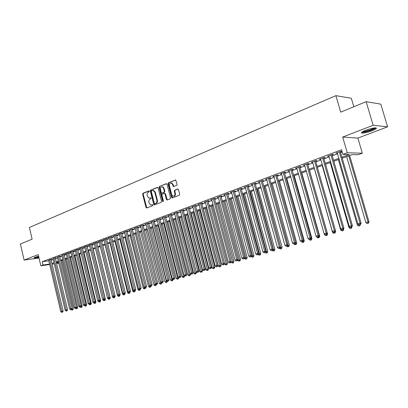 <?xml version="1.0" encoding="UTF-8"?>
<svg xmlns="http://www.w3.org/2000/svg" width="408" height="408" viewBox="0 0 408 408"><rect width="100%" height="100%" fill="white"/><g stroke="black" fill="none" stroke-linecap="round" stroke-linejoin="round"><path stroke-width="0.61" d="M149.364 191.219L148.844 190.862L142.994 193.27L142.637 194.234L145.998 207.488L146.737 208.009L152.628 205.698L152.888 205.025L152.541 204.643L150.802 205.035L149.216 203.291L148.93 202.179C148.67 200.7 149.063 199.675 150.103 199.099L150.868 198.793L151.123 198.115L150.787 197.737L148.991 198.13L147.461 196.406L147.181 195.299C146.921 193.826 147.308 192.795 148.349 192.209L149.109 191.898L149.364 191.219M365.767 130.234C361.743 131.876 360.514 132.845 362.08 133.141C364.395 133.125 367.695 132.345 371.979 130.795C376.069 129.142 377.324 128.163 375.743 127.847C373.391 127.872 370.066 128.668 365.767 130.234M38.597 256.209L35.012 257.269L34.068 258.024L38.872 257.387M176.715 185.339L177.108 184.334L175.659 179.943L168.397 182.809L168.009 183.804L171.544 197.452L172.033 198.002L179.296 195.254L179.688 194.249L178.475 189.577L177.679 189.047L174.69 190.24L174.298 191.24L174.899 193.545C175.083 195.361 174.471 196.263 173.053 196.258L171.758 194.789L169.427 185.798C169.249 183.931 169.891 183.029 171.35 183.09L172.559 184.523L173.405 186.563L176.715 185.339M366.149 101.679L380.797 104.132L387.6 126.812L373.172 125.287L366.149 101.679L340.711 112.144L335.886 95.656L29.391 227.475L32.115 239.175L20.4 243.994L24.103 260.059L38.224 254.607L40.836 265.797L42.957 265.016L42.182 261.712L341.598 149.761L342.939 154.377L347.269 152.781L362.33 153.204L358.102 154.739L352.099 154.596L342.236 158.197M373.172 125.287L342.684 137.057L347.269 152.781M158.08 187.884L157.32 187.369L150.695 190.102L150.322 191.071L153.739 204.444L154.239 204.994L161.165 202.353L161.548 201.379L158.08 187.884M159.446 186.492L166.219 183.702L166.994 184.222L170.519 197.855L170.131 198.844L167.198 199.991L166.428 199.461L165.005 193.953L164.235 193.428L162.313 194.198L161.935 195.182L163.404 200.899L162.95 201.598L162.603 201.21L159.074 187.476L159.446 186.492L166.632 183.727M24.103 260.059L39.025 258.04M51.031 259.595L51.785 259.315L50.48 259.498L48.695 260.345M55.35 257.989L56.11 257.708L54.81 257.887L53.004 258.743M59.721 256.362L60.491 256.076L59.191 256.255L57.365 257.127M64.148 254.714L64.928 254.424L63.628 254.602L61.776 255.484M68.626 253.047L69.416 252.756L68.116 252.929L65.413 253.934L66.244 253.822M73.159 251.359L73.96 251.063L72.66 251.236L69.926 252.251L70.768 252.139M77.749 249.65L78.56 249.349L77.26 249.518L74.496 250.553L75.342 250.441M82.401 247.921L83.217 247.615L81.921 247.784L79.116 248.829L79.978 248.717M87.108 246.167L87.934 245.861L86.639 246.024L83.803 247.08L84.675 246.973M91.871 244.397L92.713 244.081L91.418 244.244L88.546 245.315L89.428 245.203M96.701 242.597L97.553 242.281L96.257 242.439L93.345 243.525L94.243 243.413M101.592 240.776L102.454 240.455L101.159 240.613L98.211 241.714L99.118 241.602M106.544 238.935L107.416 238.609L106.126 238.762L103.137 239.879L104.06 239.766M111.562 237.068L112.445 236.737L111.154 236.89L108.13 238.017L109.064 237.905M116.642 235.176L117.54 234.84L116.254 234.988L113.189 236.13L114.133 236.023M121.793 233.259L122.701 232.922L121.416 233.065L118.31 234.223L119.269 234.115M127.01 231.316L127.933 230.974L126.648 231.117L123.502 232.29L124.476 232.178M132.299 229.347L133.232 229L131.952 229.138L128.765 230.326L129.749 230.219M137.659 227.353L138.603 227.001L137.328 227.139L134.094 228.342L135.094 228.235M143.091 225.333L144.049 224.976L142.774 225.104L139.495 226.328L140.515 226.221M148.594 223.283L149.568 222.921L148.298 223.049L144.973 224.288L146.003 224.181M154.178 221.202L155.162 220.84L153.893 220.963L150.526 222.217L151.572 222.115M159.834 219.096L160.834 218.729L159.569 218.846L156.157 220.121L157.218 220.019M165.571 216.964L166.581 216.587L165.327 216.704L161.864 217.994L162.94 217.892M171.391 214.797L172.416 214.414L171.161 214.526L167.647 215.837L168.744 215.735M177.286 212.604L178.327 212.216L177.077 212.323L173.517 213.649L174.629 213.552M183.274 210.375L184.329 209.982L183.08 210.084L179.469 211.431L180.596 211.334M189.343 208.116L190.414 207.718L189.169 207.815L185.507 209.182L186.65 209.09M195.498 205.826L196.585 205.418L195.345 205.515L191.632 206.902L192.795 206.81M201.741 203.5L202.842 203.087L201.613 203.179L197.844 204.587L199.022 204.495M208.08 201.139L209.197 200.726L207.973 200.812L204.148 202.235L205.346 202.149M214.511 198.747L215.643 198.324L214.424 198.405L210.543 199.854L211.762 199.767M221.034 196.319L222.187 195.891L220.978 195.968L217.036 197.436L218.27 197.345M227.659 193.851L228.827 193.417L227.623 193.489L223.625 194.978L224.879 194.886M234.381 191.352L235.569 190.908L234.371 190.975L230.311 192.489L231.586 192.392M241.21 188.807L242.413 188.363L241.225 188.419L237.099 189.955L238.394 189.858M248.141 186.232L249.359 185.773L248.176 185.829L243.994 187.389L245.305 187.287M255.173 183.61L256.418 183.146L255.245 183.197L250.991 184.778L252.322 184.671M262.319 180.953L263.583 180.484L262.415 180.525L258.101 182.131L259.452 182.019M269.581 178.25L270.861 177.771L269.703 177.806L265.317 179.444L266.689 179.326M276.95 175.506L278.251 175.022L277.103 175.047L272.651 176.71L274.043 176.588M284.442 172.717L285.763 172.227L284.626 172.247L280.097 173.936L281.515 173.808M292.051 169.886L293.393 169.386L292.266 169.402L287.666 171.115L289.109 170.983M299.783 167.005L301.15 166.5L300.033 166.505L295.356 168.249L296.82 168.111M307.642 164.082L309.029 163.567L307.923 163.562L303.175 165.337L304.659 165.194M315.629 161.109L317.041 160.584L315.945 160.574L311.115 162.374L312.63 162.226M323.748 158.085L325.186 157.554L324.105 157.534L319.194 159.365L320.729 159.212M332.005 155.014L333.464 154.469L332.398 154.443L327.405 156.305L328.965 156.147M42.182 261.712L48.797 260.778M51.168 260.176L53.168 259.432M55.488 258.57L57.528 257.815M59.859 256.948L61.94 256.178M64.285 255.306L66.407 254.516M68.768 253.638L70.931 252.838M73.302 251.955L75.511 251.134M77.897 250.252L80.147 249.416M82.543 248.523L84.844 247.671M87.256 246.774L89.597 245.907M92.019 245.004L94.416 244.117M96.849 243.214L99.292 242.306M101.74 241.393L104.234 240.47M106.697 239.557L109.237 238.614M111.716 237.691L114.311 236.727M116.8 235.804L119.447 234.819M121.951 233.891L124.654 232.886M127.168 231.953L129.928 230.928M132.457 229.99L135.272 228.944M137.822 228.001L140.694 226.93M143.254 225.981L146.186 224.89M148.762 223.936L151.756 222.824M154.341 221.86L157.396 220.728M160.002 219.759L163.124 218.601M165.745 217.627L168.927 216.449M171.564 215.47L174.813 214.261M177.465 213.277L180.78 212.043M183.447 211.053L186.839 209.799M189.521 208.799L192.979 207.514M195.677 206.514L199.211 205.204M201.924 204.194L205.535 202.852M208.264 201.838L211.951 200.471M214.695 199.451L218.459 198.053M221.228 197.028L225.068 195.6M227.853 194.565L231.78 193.106M234.575 192.071L238.588 190.577M241.403 189.531L245.504 188.011M248.334 186.961L252.521 185.405M255.377 184.345L259.656 182.759M262.522 181.693L266.898 180.066M269.785 178.995L274.252 177.337M277.16 176.256L281.724 174.563M284.651 173.471L289.318 171.743M292.266 170.646L297.034 168.876M300.002 167.775L304.878 165.964M307.861 164.858L312.849 163.001M315.853 161.889L320.953 159.992M323.978 158.87L329.19 156.932M332.234 155.805L337.569 153.826M340.634 152.684L342.271 152.077M340.4 151.888L341.884 151.337L340.828 151.302L335.753 153.194L337.34 153.031M353.818 106.753L351.314 98.277L335.886 95.656M342.684 137.057L357.882 138.088L387.6 126.812M357.882 138.088L362.33 153.204M341.945 157.197L349.228 154.525L342.939 154.377M51.938 263.446L53.938 262.716M56.263 261.865L58.308 261.115M60.644 260.258L62.73 259.493M65.076 258.631L67.203 257.856M69.564 256.989L71.737 256.193M74.108 255.326L76.322 254.516M78.708 253.638L80.968 252.812M83.365 251.935L85.67 251.088M88.082 250.206L90.433 249.344M92.861 248.457L95.258 247.574M97.696 246.682L100.144 245.784M102.597 244.887L105.091 243.974M107.559 243.071L110.104 242.138M112.588 241.225L115.183 240.276M117.677 239.363L120.329 238.389M122.839 237.471L125.547 236.477M128.071 235.554L130.83 234.544M133.37 233.616L136.185 232.58M138.74 231.647L141.617 230.591M144.182 229.653L147.12 228.577M149.7 227.628L152.694 226.532M155.29 225.583L158.35 224.461M160.961 223.502L164.087 222.36M166.709 221.396L169.901 220.228M172.538 219.264L175.797 218.071M178.454 217.097L181.774 215.878M184.447 214.899L187.843 213.654M190.531 212.67L193.999 211.4M196.702 210.411L200.241 209.115M202.96 208.116L206.576 206.795M209.309 205.79L213.001 204.439M215.756 203.429L219.524 202.047M222.299 201.032L226.149 199.619M228.934 198.599L232.871 197.161M235.676 196.131L239.69 194.657M242.515 193.627L246.621 192.122M249.461 191.082L253.654 189.541M256.515 188.496L260.799 186.925M263.675 185.869L268.056 184.268M270.953 183.207L275.425 181.565M278.338 180.499L282.917 178.821M285.845 177.75L290.527 176.037M293.474 174.956L298.258 173.201M301.226 172.115L306.112 170.325M309.106 169.228L314.104 167.397M317.113 166.296L322.223 164.424M325.252 163.312L330.48 161.4M333.525 160.283L338.875 158.319M42.957 265.016L49.567 264.047M58.793 263.16L56.646 263.476M54.203 263.833L52.102 264.144M49.674 264.501L40.836 265.797M56.539 263.027L58.686 262.716M339.16 159.319L333.815 161.272M330.766 162.389L325.533 164.296M322.504 165.403L317.388 167.275M314.379 168.371L309.381 170.197M306.388 171.294L301.497 173.079M298.529 174.165L293.745 175.909M290.792 176.99L286.115 178.699M283.178 179.77L278.603 181.443M275.686 182.504L271.208 184.141M268.316 185.201L263.93 186.798M261.054 187.853L256.765 189.419M253.909 190.459L249.711 191.995M246.871 193.035L242.76 194.534M239.94 195.565L235.916 197.033M233.111 198.059L229.174 199.497M226.389 200.512L222.533 201.919M219.764 202.934L215.99 204.311M213.236 205.316L209.544 206.667M206.805 207.667L203.189 208.988M200.466 209.982L196.926 211.273M194.223 212.262L190.755 213.532M188.068 214.511L184.671 215.75M181.999 216.73L178.673 217.943M176.016 218.912L172.757 220.106M170.116 221.07L166.923 222.233M164.296 223.191L161.175 224.334M158.564 225.287L155.499 226.409M152.903 227.353L149.904 228.449M147.324 229.393L144.386 230.469M141.821 231.402L138.939 232.458M136.389 233.386L133.569 234.416M131.034 235.345L128.27 236.354M125.746 237.278L123.038 238.267M120.528 239.18L117.876 240.149M115.382 241.062L112.781 242.01M110.298 242.918L107.753 243.851M105.284 244.749L102.785 245.662M100.332 246.559L97.884 247.452M95.441 248.345L93.044 249.222M90.617 250.109L88.266 250.966M85.853 251.848L83.548 252.69M81.146 253.567L78.892 254.393M76.5 255.265L74.287 256.071M71.91 256.938L69.743 257.734M67.381 258.596L65.255 259.371M62.903 260.233L60.818 260.993M58.482 261.844L56.437 262.594M218.249 197.355L218.158 197.013M224.834 194.907L224.742 194.565M231.514 192.418L231.418 192.071M238.292 189.893L238.201 189.547M245.177 187.333L245.086 186.981M252.169 184.727L252.073 184.375M259.269 182.085L259.172 181.733M266.48 179.403L266.383 179.046M273.804 176.679L273.702 176.317M281.245 173.91L281.143 173.543M288.803 171.095L288.701 170.728M296.483 168.234L296.376 167.867M304.286 165.332L304.179 164.959M312.217 162.379L312.11 162.007M320.28 159.375L320.173 158.998M328.481 156.325L328.369 155.948M336.814 153.224L336.702 152.842M150.924 197.798L150.353 198.028M152.679 204.704L152.113 204.923M149.175 190.913L143.509 193.244L143.152 194.203L146.885 207.953M157.728 187.394L151.21 190.077L150.843 191.046L154.632 204.918M151.572 190.888L151.312 191.566L154.316 203.317L154.663 203.699L155.657 203.363C156.713 202.791 157.111 201.756 156.851 200.262L154.785 192.204L153.301 190.49L151.572 190.888M153.133 190.454L153.816 190.465L155.3 192.178L157.366 200.231C157.626 201.72 157.228 202.756 156.172 203.327L155.356 203.648M164.761 193.397L165.515 193.922L167.321 199.94M159.962 186.471L159.584 187.456L163.287 201.476M163.537 188.241L162.308 186.813C160.905 186.782 160.293 187.675 160.471 189.49L161.277 192.627L161.752 193.168L163.965 192.372L164.347 191.388L163.537 188.241L164.047 188.221L162.823 186.793L162.17 186.782M164.047 188.221L164.858 191.362L164.475 192.346L162.552 193.122M171.171 183.049L171.86 183.075L173.063 184.503L173.828 186.507M173.701 196.258C175.037 196.146 175.608 195.233 175.404 193.519L174.899 193.545M178.087 189.062L175.2 190.22L174.808 191.214L175.404 193.519M175.736 179.979L168.907 182.789L168.519 183.784L172.441 197.936M71.67 309.208L73.292 308.825L61.858 260.61M72.287 309.973L72.792 309.866L72.287 309.973L71.936 308.662M71.849 310.1L71.165 309.59M73.292 308.825L72.792 309.866M49.73 259.779L61.848 311.33L60.746 311.656L48.659 260.176M50.99 259.427L63.138 311.049L61.848 311.33L62.108 312.217L61.669 312.344L62.628 312.105L62.108 312.217M62.628 312.105L63.138 311.049M60.746 311.656L61.669 312.344M38.735 256.8L34.767 257.361M36.047 256.907L38.653 256.443M34.369 257.545L38.755 256.877M375.238 127.842C373.697 129.321 370.245 130.662 364.89 131.866L362.222 131.901M363.049 131.432L365.033 131.259C369.072 130.402 372.157 129.29 374.284 127.923M361.615 132.355L364.334 132.177C369.684 131.019 373.57 129.586 375.992 127.877M76.209 307.872L77.719 307.525L66.178 259.034M76.714 308.678L77.214 308.565L76.714 308.678L76.393 307.494M76.271 308.81L75.577 308.29M77.719 307.525L77.214 308.565M80.804 306.52L82.197 306.204L70.553 257.438M81.192 307.367L81.692 307.255L81.192 307.367L80.906 306.311M80.738 307.499L80.034 306.969M82.197 306.204L81.692 307.255M85.461 305.148L86.726 304.873L74.975 255.821M85.721 306.036L86.221 305.929L85.721 306.036L85.471 305.118M85.267 306.168L84.548 305.633M86.726 304.873L86.221 305.929M90.163 303.771L91.316 303.521L79.453 254.184M89.847 304.827L90.806 304.582L89.847 304.827L89.112 304.281M90.097 303.909L90.306 304.694M91.316 303.521L90.806 304.582M54.05 258.172L66.28 310.024L65.168 310.35L52.963 258.575M55.309 257.815L67.57 309.738L66.28 310.024L66.54 310.916L66.096 311.044L67.055 310.799L66.54 310.916M67.055 310.799L67.57 309.738M65.168 310.35L66.096 311.044M58.42 256.54L70.763 308.698L69.635 309.029L57.324 256.948M59.68 256.188L72.053 308.417L70.763 308.698L71.023 309.595L70.574 309.728L71.538 309.483L71.023 309.595M71.538 309.483L72.053 308.417M69.635 309.029L70.574 309.728M62.847 254.893L75.307 307.357L74.164 307.693L61.736 255.306M64.102 254.536L76.597 307.076L75.307 307.357L75.562 308.259L75.108 308.392L76.077 308.147L75.562 308.259M76.077 308.147L76.597 307.076M74.164 307.693L75.108 308.392M67.325 253.22L79.902 305.995L78.749 306.337L66.198 253.643M68.58 252.863L81.192 305.714L79.902 305.995L80.157 306.908L79.693 307.046L80.672 306.796L80.157 306.908M80.672 306.796L81.192 305.714M78.749 306.337L79.693 307.046M94.931 302.379L95.962 302.155L83.987 252.532M94.483 303.47L95.447 303.22L94.483 303.47L93.544 302.767M94.773 302.649L94.952 303.333M95.962 302.155L95.447 303.22M71.859 251.532L84.558 304.618L83.39 304.965L70.722 251.955M73.114 251.175L85.848 304.343L84.558 304.618L84.808 305.541L84.344 305.679L85.323 305.429L84.808 305.541M85.323 305.429L85.848 304.343M83.39 304.965L84.344 305.679M99.756 300.966L100.659 300.772L88.577 250.854M98.17 301.124L98.445 301.328M99.18 302.093L100.149 301.844L99.18 302.093L98.236 301.39M99.476 301.267L99.649 301.956M100.659 300.772L100.149 301.844M76.454 249.818L89.276 303.226L88.087 303.577L75.296 250.252M77.704 249.461L90.561 302.95L89.276 303.226L89.52 304.154L89.046 304.291L90.035 304.042L89.52 304.154M90.035 304.042L90.561 302.95M88.087 303.577L89.046 304.291M104.647 299.538L105.422 299.37L93.218 249.155M102.872 299.548L102.979 299.992L103.331 299.89M103.933 300.701L104.907 300.451L103.933 300.701L102.979 299.992M104.234 299.865L104.407 300.558M105.422 299.37L104.907 300.451M81.1 248.089L94.049 301.818L92.851 302.17L79.932 248.523M82.355 247.727L95.329 301.543L94.049 301.818L94.294 302.751L93.814 302.889L94.804 302.639L94.294 302.751M94.804 302.639L95.329 301.543M92.851 302.17L93.814 302.889M109.594 298.09L110.242 297.952L97.92 247.437M107.636 297.952L107.788 298.574L108.278 298.432M108.742 299.288L109.727 299.038L108.742 299.288L107.788 298.574M109.053 298.447L109.227 299.146M110.242 297.952L109.727 299.038M85.808 246.335L98.884 300.39L97.67 300.747L84.629 246.774M87.057 245.973L100.164 300.115L98.884 300.39L99.124 301.328L98.639 301.471L99.639 301.216L99.124 301.328M99.639 301.216L100.164 300.115M97.67 300.747L98.639 301.471M114.612 296.626L115.122 296.514L114.964 295.877M100.297 246.57L112.654 297.141L113.291 296.953M113.618 297.86L114.602 297.611L113.618 297.86L112.654 297.141M113.934 297.009L114.107 297.718M115.122 296.514L114.602 297.611M119.692 295.142L120.064 295.06L119.947 294.596M105.106 244.815L117.586 295.693L118.371 295.458M118.549 296.412L119.544 296.162L118.549 296.412L117.586 295.693M118.876 295.545L119.049 296.269M120.064 295.06L119.544 296.162M124.838 293.638L124.996 293.301M109.976 243.035L122.573 294.224L123.517 293.944M123.547 294.948L124.547 294.693L123.547 294.948L122.573 294.224M123.879 294.061L124.052 294.8M125.067 293.587L124.547 294.693M114.908 241.235L127.633 292.735L128.729 292.409M128.612 293.464L129.611 293.209L128.612 293.464L127.633 292.735M128.948 292.556L129.122 293.316M130.137 292.097L129.611 293.209M119.901 239.409L132.753 291.225L134.013 290.853M133.737 291.96L134.747 291.705L133.737 291.96L132.753 291.225M134.048 290.884L134.252 291.812M135.191 290.761L134.747 291.705M124.96 237.563L137.94 289.7L139.21 289.16M138.934 290.44L139.949 290.18L138.934 290.44L137.94 289.7M139.454 290.287L139.378 289.287M140.393 289.231L139.949 290.18M130.086 235.691L143.193 288.15L144.519 287.762L144.432 287.41M144.192 288.895L145.212 288.64L144.192 288.895L143.193 288.15M144.723 288.742L144.519 287.762L144.815 287.696M145.661 287.681L145.212 288.64M135.272 233.794L148.517 286.584L149.864 286.186L149.721 285.636M149.527 287.334L150.552 287.074L149.527 287.334L148.517 286.584M150.062 287.176L149.864 286.186L150.328 286.09M151.001 286.11L151.557 285.947L150.501 286.217L151.001 286.11L150.552 287.074M140.536 231.877L153.913 284.993L155.275 284.595L155.081 283.835M154.928 285.748L155.958 285.488L154.928 285.748L153.913 284.993M155.474 285.59L155.275 284.595L155.917 284.458M156.417 284.504L155.958 285.488M145.86 229.928L159.38 283.387L160.762 282.979L147.206 229.439M160.4 284.147L161.441 283.881L160.4 284.147L159.38 283.387M160.956 283.983L160.762 282.979L161.588 282.805M161.905 282.877L161.441 283.881M151.261 227.955L164.924 281.755L166.321 281.341L152.623 227.46M165.949 282.52L166.994 282.254L165.949 282.52L164.924 281.755M166.51 282.356L166.321 281.341L167.331 281.132M167.469 281.224L166.994 282.254M156.733 225.956L170.539 280.102L171.957 279.684L158.115 225.451M171.574 280.872L172.625 280.602L171.574 280.872L170.539 280.102M172.14 280.704L171.957 279.684L173.16 279.434L172.625 280.602M90.576 244.555L103.78 298.942L102.551 299.304L89.383 245.004M91.826 244.193L105.06 298.666L103.78 298.942L104.02 299.89L103.525 300.033L104.53 299.778L104.02 299.89M104.53 299.778L105.06 298.666M102.551 299.304L103.525 300.033M95.406 242.76L108.737 297.478L107.493 297.845L94.192 243.209M96.65 242.393L110.017 297.202L108.737 297.478L108.972 298.432L108.477 298.58L109.487 298.319L108.972 298.432M109.487 298.319L110.017 297.202M107.493 297.845L108.477 298.58M100.297 240.934L113.761 295.994L112.501 296.366L99.067 241.393M101.541 240.567L115.041 295.718L113.761 295.994L113.995 296.953L113.49 297.1L113.995 296.953M114.505 296.845L115.041 295.718M112.501 296.366L113.49 297.1M105.254 239.088L118.85 294.489L117.575 294.867L104.009 239.552M106.488 238.721L120.125 294.219L118.85 294.489L119.08 295.458L118.57 295.606L119.08 295.458M119.59 295.351L120.125 294.219M117.575 294.867L118.57 295.606M110.272 237.216L124.012 292.964L122.716 293.347L109.013 237.691M111.506 236.849L125.282 292.694L124.012 292.964L124.236 293.944L123.716 294.097L124.236 293.944M124.746 293.831L125.282 292.694M122.716 293.347L123.716 294.097M115.357 235.324L129.234 291.419L127.923 291.807L114.077 235.799M116.586 234.952L130.504 291.154L129.234 291.419L129.458 292.409L128.933 292.561L129.458 292.409M129.963 292.296L130.504 291.154M127.923 291.807L128.933 292.561M120.508 233.401L134.528 289.853L133.197 290.246L119.213 233.886M121.737 233.029L135.798 289.588L134.528 289.853L134.747 290.848L134.217 291.006L134.747 290.848M135.257 290.741L135.798 289.588M133.197 290.246L134.217 291.006M125.73 231.458L139.893 288.267L138.547 288.67L124.42 231.948M126.954 231.081L141.158 288.007L139.893 288.267L140.112 289.272L139.572 289.43L140.112 289.272M140.617 289.165L141.158 288.007M138.547 288.67L139.572 289.43M131.019 229.485L145.335 286.661L143.968 287.069L129.693 229.984M132.238 229.107L146.594 286.401L145.335 286.661L145.544 287.676L144.998 287.834L145.544 287.676M146.049 287.569L146.594 286.401M143.968 287.069L144.998 287.834M136.384 227.491L150.848 285.034L149.461 285.442L135.033 227.99M137.598 227.108L152.102 284.774L150.848 285.034L151.052 286.054M151.557 285.947L152.102 284.774M149.461 285.442L150.501 286.217M141.816 225.466L156.432 283.382L155.03 283.8L140.449 225.971M143.024 225.078L157.687 283.121L156.432 283.382L156.636 284.412L156.075 284.575L156.636 284.412M157.141 284.305L157.687 283.121M155.03 283.8L156.075 284.575M147.324 223.411L162.098 281.709L160.675 282.127L145.942 223.926M148.527 223.023L163.348 281.454L162.098 281.709L162.297 282.744L161.731 282.912L162.297 282.744M162.797 282.642L163.348 281.454M160.675 282.127L161.731 282.912M162.282 223.931L176.231 278.424L178.811 277.522M177.847 279.031L177.271 279.2L178.327 278.934L177.847 279.031L163.679 223.421M177.271 279.2L176.231 278.424M178.872 277.756L178.327 278.934M167.902 221.876L182.004 276.726L184.656 276.053L184.533 275.573M183.636 277.333L183.049 277.506L184.115 277.236L183.636 277.333L169.32 221.36M183.049 277.506L182.004 276.726M184.656 276.053L184.115 277.236M173.599 219.795L187.853 275.002L190.521 274.324L190.332 273.595M189.501 275.614L188.909 275.788L189.975 275.517L189.501 275.614L175.037 219.269M188.909 275.788L187.853 275.002M190.521 274.324L189.975 275.517M179.377 217.683L193.785 273.258L196.472 272.575L181.968 216.74M195.447 273.87L194.851 274.048L195.922 273.773L195.447 273.87L180.836 217.153M194.851 274.048L193.785 273.258M196.472 272.575L195.922 273.773M152.908 221.33L167.846 280.01L166.398 280.439L151.506 221.855M154.107 220.942L169.091 279.755L167.846 280.01L168.04 281.056L167.459 281.229L168.04 281.056M168.535 280.954L169.091 279.755M166.398 280.439L167.459 281.229M158.569 219.218L173.67 278.292L172.207 278.725L157.146 219.749M159.768 218.831L174.91 278.037L173.67 278.292L173.859 279.347L173.273 279.516L173.859 279.347M174.354 279.245L174.91 278.037M172.207 278.725L173.273 279.516M164.312 217.082L179.576 276.548L178.092 276.986L162.869 217.617M165.5 216.689L180.81 276.293L179.576 276.548L179.76 277.608L179.163 277.782L179.76 277.608M180.254 277.506L180.81 276.293M178.092 276.986L179.163 277.782M170.136 214.909L185.564 274.778L184.059 275.221L168.672 215.455M171.314 214.516L186.798 274.528L185.564 274.778L185.742 275.849L185.14 276.027L185.742 275.849M186.237 275.747L186.798 274.528M184.059 275.221L185.14 276.027M185.237 215.546L199.798 271.483L202.501 270.8L187.838 214.593M201.476 272.105L200.869 272.284L201.95 272.009L201.476 272.105L186.711 215.006M200.869 272.284L199.798 271.483M202.501 270.8L201.95 272.009M176.037 212.711L191.638 272.978L190.113 273.431L174.553 213.267M177.215 212.313L192.867 272.733L191.638 272.978L191.816 274.064L191.204 274.242L191.816 274.064M192.306 273.962L192.867 272.733M190.113 273.431L191.204 274.242M191.174 213.379L205.897 269.688L208.615 269L193.795 212.42M207.596 270.31L206.978 270.494L208.065 270.218L207.596 270.31L192.673 212.828M206.978 270.494L205.897 269.688M208.615 269L208.065 270.218M182.024 210.482L197.804 271.157L196.253 271.616L180.52 211.043M183.192 210.079L199.028 270.917L197.804 271.157L197.972 272.253L197.355 272.432L197.972 272.253M198.461 272.151L199.028 270.917M196.253 271.616L197.355 272.432M197.197 211.176L212.084 267.867L214.822 267.174L199.833 210.212M213.797 268.495L213.175 268.678L214.266 268.398L213.797 268.495L198.716 210.62M213.175 268.678L212.084 267.867M214.822 267.174L214.266 268.398M188.098 208.218L204.056 269.311L202.485 269.775L186.573 208.784M189.261 207.81L205.275 269.071L204.056 269.311L204.219 270.412L203.592 270.601L204.219 270.412M204.709 270.315L205.275 269.071M202.485 269.775L203.592 270.601M203.306 208.947L218.362 266.021L221.111 265.322L205.953 207.978M220.091 266.648L219.458 266.837L220.555 266.557L220.091 266.648L204.847 208.381M219.458 266.837L218.362 266.021M221.111 265.322L220.555 266.557M194.259 205.923L210.401 267.439L208.804 267.908L192.714 206.499M195.412 205.51L211.609 267.199L210.401 267.439L210.559 268.551L209.921 268.739L210.559 268.551M211.043 268.454L211.609 267.199M208.804 267.908L209.921 268.739M224.538 263.44L224.726 264.144L227.496 263.446L212.165 205.709M226.471 264.777L225.828 264.965L226.935 264.685L226.471 264.777L211.064 206.111M225.828 264.965L224.726 264.144M227.496 263.446L226.935 264.685M200.512 203.592L216.837 265.537L215.22 266.011L198.941 204.179M201.659 203.179L218.04 265.297L216.837 265.537L216.99 266.659L216.342 266.847L216.99 266.659M217.474 266.562L218.04 265.297M215.22 266.011L216.342 266.847M231.045 261.737L231.183 262.247L233.968 261.538L218.464 203.408M232.948 262.88L232.295 263.073L233.412 262.788L232.948 262.88L217.367 203.806M232.295 263.073L231.183 262.247M233.968 261.538L233.412 262.788M206.856 201.226L223.37 263.604L221.728 264.088L205.26 201.822M207.993 200.807L224.568 263.369L223.37 263.604L223.518 264.736L222.86 264.93L223.518 264.736M223.997 264.644L224.568 263.369M221.728 264.088L222.86 264.93M237.655 260.013L237.737 260.314L240.536 259.605L224.859 201.073M239.516 260.952L238.853 261.145L239.975 260.865L239.516 260.952L223.768 201.47M238.853 261.145L237.737 260.314M240.536 259.605L239.975 260.865M213.292 198.829L230 261.645L228.332 262.14L211.67 199.43M214.419 198.41L231.193 261.416L230 261.645L230.143 262.788L229.475 262.987L230.143 262.788M230.617 262.696L231.193 261.416M228.332 262.14L229.475 262.987M244.361 258.264L247.202 257.647L231.341 198.706M246.182 258.998L245.514 259.197L246.641 258.912L246.182 258.998L230.26 199.099M245.514 259.197L244.382 258.356M247.202 257.647L246.641 258.912M219.825 196.396L236.727 259.656L235.039 260.156L218.183 197.008M220.942 195.978L237.915 259.427L236.727 259.656L236.864 260.814L236.186 261.013L236.864 260.814M237.339 260.717L237.915 259.427M235.039 260.156L236.186 261.013M251.236 256.341L253.97 255.653L237.92 196.299M252.95 257.014L252.272 257.213L253.404 256.928L252.95 257.014L236.844 196.692M252.272 257.213L251.201 256.423M253.97 255.653L253.404 256.928M226.455 193.922L243.561 257.637L241.842 258.147L224.788 194.545M227.567 193.509L244.739 257.412L243.561 257.637L243.688 258.805L243 259.009L243.688 258.805M244.162 258.713L244.739 257.412M241.842 258.147L243 259.009M258.269 254.271L260.834 253.633L244.596 193.861M259.82 255.005L259.126 255.204L260.268 254.918L259.82 255.005L243.53 194.254M259.126 255.204L258.167 254.495M260.834 253.633L260.268 254.918M233.182 191.418L250.497 255.587L248.752 256.107L231.489 192.046M234.289 191.005L251.67 255.367L250.497 255.587L250.619 256.765L249.92 256.969L250.619 256.765M251.088 256.678L251.67 255.367M248.752 256.107L249.92 256.969M265.409 252.169L267.806 251.583L251.374 191.388M266.791 252.96L266.087 253.164L267.235 252.873L266.791 252.96L250.318 191.775M266.087 253.164L265.215 252.521M267.806 251.583L267.235 252.873M240.016 188.868L257.54 253.506L255.77 254.031L238.298 189.511M241.113 188.46L258.703 253.291L257.54 253.506L257.652 254.694L256.948 254.903L257.652 254.694M258.121 254.607L258.703 253.291M255.77 254.031L256.948 254.903M272.666 250.033L274.88 249.502L258.254 188.873M273.865 250.884L273.151 251.093L274.309 250.803L273.865 250.884L257.203 189.256M273.151 251.093L272.279 250.446M274.88 249.502L274.309 250.803M246.952 186.283L264.69 251.394L262.895 251.925L245.208 186.935M248.044 185.88L265.848 251.18L264.69 251.394L264.797 252.593L264.078 252.807L264.797 252.593M265.261 252.506L265.848 251.18M262.895 251.925L264.078 252.807M280.031 247.865L282.066 247.386L265.236 186.323M281.051 248.778L280.327 248.992L281.489 248.696L281.051 248.778L264.195 186.706M280.327 248.992L279.444 248.334M282.066 247.386L281.489 248.696M254 183.661L271.957 249.247L270.127 249.788L252.226 184.319M255.076 183.258L273.1 249.038L271.957 249.247L272.054 250.461L271.325 250.675L272.054 250.461M272.513 250.374L273.1 249.038M270.127 249.788L271.325 250.675M287.518 245.662L289.359 245.239L272.325 183.733M288.349 246.641L287.615 246.855L288.782 246.559L288.349 246.641L271.295 184.11M287.615 246.855L286.722 246.197M289.359 245.239L288.782 246.559M261.151 180.994L279.332 247.07L277.476 247.615L259.355 181.662M262.222 180.596L280.469 246.86L279.332 247.07L279.424 248.294L278.684 248.508L279.424 248.294M279.883 248.207L280.469 246.86M277.476 247.615L278.684 248.508M295.122 243.423L296.764 243.061L279.521 181.106M295.754 244.469L295.01 244.688L296.188 244.387L295.754 244.469L295.489 242.561M295.01 244.688L294.102 244.015M296.764 243.061L296.188 244.387M268.418 178.286L286.829 244.851L284.942 245.412L266.592 178.969M269.479 177.893L287.956 244.652L286.829 244.851L286.916 246.09L286.161 246.31L286.916 246.09M287.365 246.009L287.956 244.652M284.942 245.412L286.161 246.31M302.843 241.148L304.291 240.847L286.829 178.434M303.282 242.26L302.522 242.485L303.71 242.184L303.282 242.26L303.088 240.582M302.522 242.485L301.583 241.786M304.291 240.847L303.71 242.184M275.803 175.537L294.443 242.602L292.531 243.168L273.947 176.225M276.848 175.144L295.56 242.403L294.443 242.602L294.52 243.851L293.755 244.076L294.52 243.851M294.969 243.77L295.56 242.403M292.531 243.168L293.755 244.076M310.697 238.833L311.931 238.598L294.255 175.726M310.927 240.021L310.156 240.246L311.35 239.945L310.927 240.021L310.809 238.573M310.156 240.246L308.948 239.348M311.931 238.598L311.35 239.945M283.3 172.742L302.18 240.317L300.237 240.893L281.413 173.441M284.34 172.355L303.287 240.123L302.18 240.317L302.252 241.577L301.471 241.806L302.252 241.577M302.695 241.5L303.287 240.123M300.237 240.893L301.471 241.806M318.673 236.487L319.694 236.314L301.793 172.972M316.562 236.62L316.69 237.068L317.031 236.966M317.909 237.976L319.112 237.67L317.909 237.976L316.69 237.068M318.648 236.553L318.694 237.747M319.694 236.314L319.112 237.67M290.919 169.901L310.044 237.992L308.071 238.578L289.002 170.615M291.95 169.519L311.141 237.803L310.044 237.992L310.106 239.266L309.315 239.501L310.106 239.266M310.544 239.19L311.141 237.803M308.071 238.578L309.315 239.501M326.772 234.131L327.583 233.988L309.453 170.172M324.345 233.998L324.559 234.753L325.135 234.585M325.788 235.666L327.002 235.36L325.788 235.666L324.559 234.753M326.553 234.483L326.584 235.431M327.583 233.988L327.002 235.36M298.666 167.015L318.041 235.63L316.032 236.227L296.718 167.739M299.676 166.637L319.122 235.447L318.041 235.63L318.092 236.921L317.286 237.155L318.092 236.921M318.526 236.844L319.122 235.447M316.032 236.227L317.286 237.155M335.009 231.729L335.6 231.632L335.376 230.862M314.308 168.397L332.551 232.402L333.372 232.157M333.795 233.32L335.014 233.009L333.795 233.32L332.551 232.402M334.58 232.121L334.601 233.08M335.6 231.632L335.014 233.009M306.535 164.082L326.165 233.228L324.12 233.835L304.557 164.822M307.535 163.71L327.236 233.05L326.165 233.228L326.206 234.534L325.39 234.773L326.206 234.534M326.635 234.457L327.236 233.05M324.12 233.835L325.39 234.773M343.378 229.296L343.745 229.235L343.607 228.755M322.198 165.515L340.68 230.005L341.741 229.694M341.93 230.933L343.159 230.622L341.93 230.933L340.68 230.005M342.735 229.719L342.751 230.693M343.745 229.235L343.159 230.622M314.532 161.104L334.427 230.79L332.347 231.402L312.523 161.854M315.522 160.732L335.483 230.612L334.427 230.79L334.458 232.106L333.627 232.351L334.458 232.106M334.881 232.03L335.483 230.612M332.347 231.402L333.627 232.351M330.215 162.588L348.937 227.577L350.258 227.185M350.202 228.511L351.436 228.2L350.202 228.511L348.937 227.577M351.028 227.281L351.033 228.266M352.022 226.797L351.436 228.2M322.667 158.069L342.827 228.307L340.711 228.934L320.622 158.834M323.641 157.707L343.868 228.138L342.827 228.307L342.848 229.638L342.001 229.882L342.848 229.638M343.266 229.566L343.868 228.138M340.711 228.934L342.001 229.882M338.36 159.615L357.332 225.104L358.918 224.635M358.606 226.042L359.851 225.731L358.606 226.042L357.332 225.104M359.453 224.788L359.453 225.797M360.346 224.543L359.851 225.731M330.934 154.989L351.37 225.782L349.217 226.42L328.853 155.764M331.898 154.632L352.395 225.619L351.37 225.782L351.38 227.129L350.518 227.378L351.38 227.129M351.793 227.057L352.395 225.619M349.217 226.42L350.518 227.378M346.642 156.585L365.869 222.589L369 221.804L349.646 155.494M368.016 223.288L367.154 223.538L368.404 223.222L368.016 223.288L368.026 221.957L348.733 155.825M367.154 223.538L365.869 222.589M369 221.804L368.404 223.222M339.344 151.858L360.055 223.217L357.872 223.864L337.227 152.643M340.287 151.506L361.07 223.054L360.055 223.217L360.055 224.573L359.183 224.834L360.055 224.573M360.463 224.507L361.07 223.054M357.872 223.864L359.183 224.834M146.518 207.448L145.998 207.488M143.152 194.203L142.637 194.234M143.509 193.244L142.994 193.27M154.255 204.408L153.739 204.444M150.843 191.046L150.322 191.071M151.21 190.077L150.695 190.102M157.641 187.359L157.32 187.369M156.172 203.327L155.657 203.363M157.366 200.231L156.851 200.262M155.3 192.178L154.785 192.204M166.556 183.692L166.219 183.702M166.938 199.43L166.428 199.461M165.515 193.922L165.005 193.953M163.113 201.18L162.603 201.21M159.584 187.456L159.074 187.476M164.475 192.346L163.965 192.372M164.858 191.362L164.347 191.388M173.456 186.002L172.946 186.023M173.063 184.503L172.559 184.523M174.808 191.214L174.298 191.24M175.2 190.22L174.69 190.24M178.01 189.031L177.679 189.047M172.049 197.421L171.544 197.452M168.519 183.784L168.009 183.804M168.907 182.789L168.397 182.809M175.664 179.948L175.312 179.959M153.816 190.465L153.301 190.49M167.188 199.996L166.918 200.012M165.041 193.382L164.531 193.407M162.823 186.793L162.308 186.813M173.726 186.548L173.405 186.563M171.86 183.075L171.35 183.09M172.319 197.987L172.033 198.002M362.539 131.708L362.391 131.993"/></g></svg>
